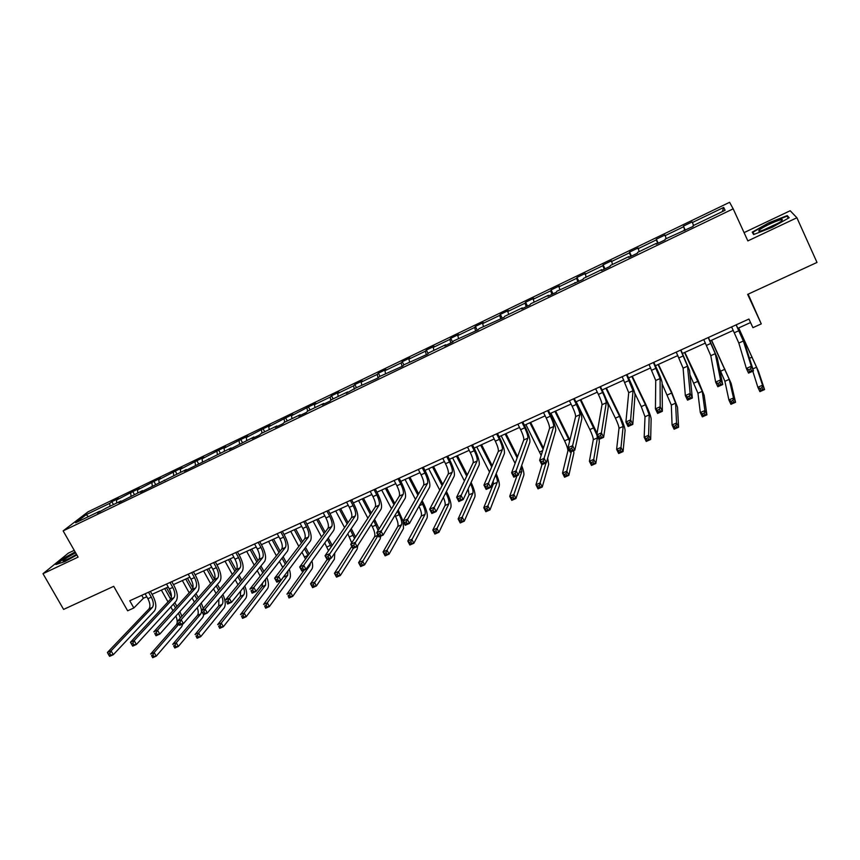 <?xml version="1.0" encoding="UTF-8"?>
<svg xmlns="http://www.w3.org/2000/svg" width="860" height="860" viewBox="0 0 860 860"><rect width="100%" height="100%" fill="white"/><g stroke="black" fill="none" stroke-linecap="round" stroke-linejoin="round"><path stroke-width="1.29" d="M74.229 550.346L68.413 553.098L43 573.695L78.099 557.119L63.135 530.889L733.182 208.829L747.856 240.907L796.897 217.752L790.179 210.743L744.072 232.619M796.897 217.752L817 262.44L747.652 294.378L761.261 323.897L748.157 294.152M43 573.695L63.597 609.407L113.724 586.316L127.624 610.783L133.848 607.966L143.405 598.259L146.77 596.732M733.182 208.829L729.592 202.304L88.021 511.84L63.135 530.889M110.005 506.25L109.736 503.326L111.843 501.681L113.477 504.583M88.419 516.634L86.183 514.678L109.736 503.326M116.713 503.014L116.444 500.101L118.529 498.467L111.843 501.681M116.444 500.101L132.773 491.597L134.397 494.511M137.815 492.866L137.503 489.953L139.524 488.34L132.773 491.597M137.503 489.953L153.918 481.406L155.542 484.341M159.132 482.611L158.788 479.687L160.734 478.117L153.918 481.406M158.788 479.687L175.279 471.097L176.913 474.053M180.686 472.237L180.31 469.323L182.18 467.775L175.279 471.097M180.31 469.323L196.886 460.691L198.509 463.658M202.465 461.755L202.057 458.831L203.852 457.327L196.886 460.691M202.057 458.831L218.709 450.167L220.343 453.156M224.481 451.167L224.041 448.243L225.761 446.759L218.709 450.167M224.041 448.243L240.778 439.524L242.412 442.535M246.745 440.449L246.272 437.525L247.906 436.084L240.778 439.524M246.272 437.525L263.096 428.764L264.719 431.806M269.245 429.624L268.739 426.7L270.298 425.291L263.096 428.764M268.739 426.7L285.649 417.895L287.272 420.948M292.002 418.669L291.454 415.756L292.927 414.38L285.649 417.895M291.454 415.756L308.45 406.898L310.073 409.973M315.007 407.608L314.416 404.684L315.813 403.351L308.45 406.898M314.416 404.684L330.175 397.094L331.508 395.783L333.132 398.879M338.27 396.406L337.647 393.493L338.947 392.192L331.508 395.783M337.647 393.493L353.578 385.817L354.825 384.549L356.438 387.666M361.802 385.087L361.135 382.173L362.35 380.915L354.825 384.549M361.135 382.173L377.239 374.412L378.4 373.175L380.012 376.325M385.592 373.638L384.882 370.724L386.011 369.51L378.4 373.175M384.882 370.724L401.168 362.877L402.233 361.684L403.867 364.877M409.65 362.06L408.898 359.147L409.93 357.975L402.233 361.684M408.898 359.147L425.377 351.202L426.345 350.063L428.129 353.567M433.988 350.353L433.193 347.44L434.139 346.311L426.345 350.063M433.193 347.44L449.866 339.41L450.737 338.302L452.639 342.097M458.606 338.507L457.767 335.594L458.606 334.508L450.737 338.302M457.767 335.594L474.623 327.466L475.397 326.413L477.311 330.229M483.503 326.531L482.621 323.618L483.363 322.575L475.397 326.413M482.621 323.618L499.681 315.394L500.348 314.384L502.262 318.232M508.69 314.405L507.765 311.503L508.41 310.492L500.348 314.384M507.765 311.503L525.019 303.182L525.589 302.215L527.492 306.096M534.178 302.139L533.211 299.237L533.748 298.28L525.589 302.215M533.211 299.237L550.669 290.831L551.131 289.906L553.034 293.808M559.957 289.734L558.946 286.832L559.376 285.928L551.131 289.906M558.946 286.832L576.608 278.317L576.963 277.447L578.866 281.381M586.047 277.178L585.305 273.426L576.963 277.447M584.983 274.286L602.86 265.665L603.107 264.848L604.999 268.815M612.449 264.482L611.546 260.774L603.107 264.848M611.342 261.58L629.423 252.872L629.552 252.087L631.444 256.087M639.163 251.625L638.099 247.97L629.552 252.087M638.002 248.733L656.309 239.908L656.32 239.188L658.212 243.219M666.21 238.618L664.963 235.017L656.32 239.188M664.995 235.726L683.517 226.793L683.41 226.126L685.302 230.19M693.568 225.449L692.16 221.912L683.41 226.126M692.311 222.557L723.701 207.432L725.087 210.281L693.009 225.718L693.171 226.406L665.113 239.134L665.145 239.875L656.234 244.165L656.245 243.401L637.561 252.399L637.464 253.195L628.66 257.43L628.8 256.613L610.342 265.493L610.127 266.342L601.43 270.524L601.688 269.664L583.446 278.436L583.112 279.339L556.871 291.217L556.431 292.174L547.938 296.259L548.422 295.281L530.62 303.849L530.061 304.859L521.676 308.89L522.278 307.869L504.68 316.34L504.003 317.383L479.041 328.671L478.267 329.767L453.704 340.861L452.822 342.011L444.727 345.903L445.652 344.742L428.667 352.912L427.678 354.105L403.91 364.823L402.824 366.059L379.443 376.594L378.26 377.873L355.255 388.236L346.257 393.267L347.558 391.934L331.347 399.739L329.971 401.104L322.339 404.77L323.736 403.404L307.708 411.123L306.246 412.52L298.7 416.143L300.183 414.735L284.327 422.367L282.779 423.797L275.318 427.388L276.888 425.947L261.214 433.494L259.58 434.966L252.195 438.514L253.861 437.031L229.34 449.511L231.082 447.985L184.373 471.14L186.276 469.549L140.395 492.296L142.448 490.63L118.766 502.702L120.894 501.004L106.382 507.991L97.363 512.99L99.567 511.27L75.648 522.783L86.183 514.678M761.261 323.897L752.919 327.671L748.931 319.038L129.763 600.774L133.848 607.966M121.475 501.391L120.894 501.004M131.021 496.134L130.731 493.21M143.029 491.028L142.448 490.63M152.274 485.911L151.94 482.987M164.808 480.546L164.249 480.149M173.752 475.58L173.387 472.656M186.835 469.958L186.276 469.549M195.456 465.131L195.059 462.207M209.098 459.24L208.561 458.821M217.397 454.575L216.967 451.65M231.619 448.415L231.082 447.985M239.585 443.9L239.123 440.976M262.01 433.107L261.505 430.183M284.681 422.195L284.144 419.271M307.611 411.198L307.031 408.242M330.842 400.244L330.175 397.094M354.331 389.193L353.578 385.817M378.088 377.959L377.239 374.412M402.071 366.425L401.168 362.877M426.323 354.761L425.377 351.202M450.855 342.957L449.866 339.41M475.677 331.014L474.623 327.466M500.789 318.942L499.681 315.394M522.665 308.407L522.278 307.869M526.18 306.719L525.019 303.182M548.809 295.84L548.422 295.281M551.884 294.356L550.669 290.831M575.265 283.112L574.899 282.553M577.888 281.854L576.608 278.317M602.043 270.233L601.688 269.664M604.193 269.201L602.86 265.665M629.144 257.194L628.8 256.613M630.821 256.387L629.423 252.872M656.567 244.003L656.245 243.401M657.76 243.434L656.309 239.908M684.345 230.641L684.033 230.039M685.033 230.308L683.517 226.793M152.048 594.335L168.195 587.004M173.451 584.617L189.856 577.167M195.08 574.792L211.743 567.224M216.956 564.859L233.866 557.183M239.058 554.818L256.237 547.024M261.408 544.67L278.855 536.747M284.004 534.415L301.72 526.363M306.848 524.041L324.844 515.871M329.95 513.549L348.225 505.25M353.31 502.939L371.864 494.511M376.927 492.21L395.772 483.653M400.814 481.363L419.959 472.667M424.969 470.398L444.426 461.562M449.404 459.304L469.162 450.328M474.118 448.081L494.199 438.955M499.123 436.729L519.515 427.463M524.406 425.238L545.143 415.831M549.991 413.617L571.062 404.06M575.888 401.867L597.291 392.149M602.086 389.967L623.833 380.088M628.585 377.927L650.697 367.897M655.417 365.747L677.884 355.546M682.561 353.417L705.393 343.054M710.038 340.947L733.247 330.401M737.848 328.316L750.554 322.543M141.75 595.324L143.405 598.259M722.325 211.614L723.701 207.432M100.158 511.646L99.567 511.27M753.618 234.543L772.183 227.32L789.179 217.73L787.233 215.58L768.84 222.804L752.21 232.168L753.618 234.543M75.132 551.916L63.489 558.344L55.878 564.525L64.801 561.623L76.862 554.958M754.145 234.339L752.93 232.297L768.84 222.804M788.168 217.666L787.233 215.58M731.624 326.908L738.826 343.043L746.362 368.445L751.317 366.242L753.489 370.907L745.33 345.279L736.225 324.811M736.117 324.865L743.352 341.001L751.317 366.242L750.651 368.865L748.673 369.746L749.533 371.617L751.522 370.735L750.651 368.865M751.522 370.735L753.489 370.907L748.522 373.1L746.362 368.445L748.673 369.746M748.522 373.1L749.533 371.617M752.801 371.208L757.864 387.258L762.54 385.205L764.572 389.58L758.477 371.359L738.686 327.929M738.589 327.983L756.553 367.231L762.54 385.205L761.928 387.699L760.057 388.516L760.863 390.268L762.745 389.451L761.928 387.699M762.745 389.451L764.572 389.58L759.896 391.623L757.864 387.258L760.057 388.516M759.896 391.623L760.863 390.268M703.77 339.582L710.79 355.675L715.638 382.098L720.54 379.926L722.712 384.549L717.251 357.9L708.414 337.475M708.21 337.561L715.262 353.664L720.54 379.926L719.831 382.55L717.874 383.42L718.745 385.269L720.701 384.398L719.831 382.55M720.701 384.398L722.712 384.549L717.82 386.721L715.638 382.098L717.874 383.42M717.82 386.721L718.745 385.269M676.25 352.106L683.098 368.166L685.334 395.579L690.161 393.428L692.343 398.008L689.505 370.38L680.926 349.977M680.636 350.117L687.516 366.166L690.161 393.428L689.43 396.051L687.495 396.911L688.365 398.75L690.3 397.89L689.43 396.051M690.3 397.89L692.343 398.008L687.516 400.147L685.334 395.579L687.495 396.911M687.516 400.147L688.365 398.75M719.433 368.585L724.894 381.281L728.904 399.986L733.515 397.954L735.558 402.286L731.161 383.452L711.607 340.227M711.424 340.313L729.248 379.357L733.515 397.954L732.881 400.448L731.021 401.254L731.838 402.996L733.688 402.179L732.881 400.448M733.688 402.179L735.558 402.286L730.936 404.318L728.904 399.986L731.021 401.254M730.936 404.318L731.838 402.996M689.967 374.863L697.954 393.246L700.309 412.542L704.867 410.542L706.899 414.842L704.179 395.396L698.019 380.238L684.85 352.385M684.571 352.514L702.255 391.332L704.867 410.542L704.189 413.036L702.362 413.843L703.179 415.563L705.007 414.756L704.189 413.036M705.007 414.756L706.899 414.842L702.341 416.842L700.309 412.542L702.362 413.843M702.341 416.842L703.179 415.563M781.493 221.138L782.363 219.633C780.633 218.805 764.196 226.094 759.939 229.555C758.154 230.985 758.413 231.447 760.734 230.942C768.227 228.599 775.139 225.331 781.493 221.138M779.214 222.686L763.239 230.125M753.908 234.436L752.93 232.297M769.044 223.213L786.868 216.225L788.545 218.085M75.605 552.765L67.327 557.409C63.124 560.15 61.963 561.354 63.866 561.021L76.691 554.657M76.497 554.313L67.188 559.742M56.996 564.16L63.919 558.538L75.314 552.249M649.063 364.479L655.739 380.496L655.428 408.865L660.19 406.748L662.372 411.295L662.103 382.7C661.716 380.109 659.738 374.96 656.137 367.263L653.783 362.329M653.396 362.512L660.104 378.529L660.19 406.748L659.416 409.381L657.502 410.22L658.384 412.048L660.287 411.198L659.416 409.381M660.287 411.198L662.372 411.295L657.61 413.413L655.428 408.865L657.502 410.22M657.61 413.413L658.384 412.048M662.114 383.839L671.327 405.06L672.068 424.958L676.562 422.98L678.604 427.248L677.508 407.21L671.596 392.042L658.405 364.393M658.04 364.554L671.638 393.052L675.573 403.168L676.562 422.98L675.853 425.474L674.057 426.259L674.874 427.968L676.68 427.183L675.853 425.474M676.68 427.183L678.604 427.248L674.111 429.215L672.068 424.958L674.057 426.259M674.111 429.215L674.874 427.968M622.199 376.702L628.714 392.676L625.908 421.991L630.616 419.895L632.799 424.41L635.024 394.88C634.798 392.235 632.895 387.086 629.316 379.432L626.951 374.541M626.478 374.756L633.024 390.73L630.616 419.895L629.799 422.529L627.918 423.367L628.789 425.162L630.681 424.335L629.799 422.529M630.681 424.335L632.799 424.41L628.09 426.495L625.908 421.991L627.918 423.367M628.09 426.495L628.789 425.162M634.766 393.138L641.259 406.608L645.011 416.735L644.172 437.213L648.612 435.257L650.665 439.492L651.138 418.885C650.837 416.175 648.945 411.112 645.473 403.706L632.261 376.261M631.81 376.465L645.43 404.748L649.214 414.875L648.612 435.257L647.881 437.751L646.096 438.535L646.913 440.223L648.698 439.449L647.881 437.751M648.698 439.449L650.665 439.492L646.215 441.438L644.172 437.213L646.096 438.535M646.215 441.438L646.913 440.223M595.647 388.785L598.388 394.407C600.785 399.491 601.989 402.921 602.011 404.716L596.775 434.945L601.419 432.881L603.612 437.342L608.267 406.909C608.203 404.211 606.386 399.062 602.806 391.461L600.441 386.602M599.882 386.86L602.624 392.483C605.021 397.567 606.236 401.007 606.268 402.802L601.419 432.881L600.581 435.504L598.711 436.332L599.592 438.116L601.452 437.299L600.581 435.504M601.452 437.299L603.612 437.342L598.968 439.406L596.775 434.945L598.711 436.332M598.968 439.406L599.592 438.116M606.203 399.233L615.405 418.154C617.727 423.077 618.92 426.452 619.007 428.28L616.62 449.318L621.006 447.383L623.059 451.586L625.091 430.419C624.93 427.667 623.124 422.604 619.651 415.24L606.418 388M605.891 388.236L619.533 416.304L623.156 426.442L621.006 447.383L620.243 449.877L618.48 450.651L619.297 452.328L621.06 451.565L620.243 449.877M621.06 451.565L623.059 451.586L618.673 453.51L616.62 449.318L618.48 450.651M618.673 453.51L619.297 452.328M569.417 400.717L572.169 406.296C574.555 411.349 575.705 414.789 575.62 416.616L568.019 447.727L572.609 445.684L574.803 450.124L581.833 418.798C581.919 416.046 580.178 410.897 576.608 403.351L574.243 398.524M573.599 398.814L576.351 404.404C578.737 409.457 579.898 412.897 579.823 414.713L572.609 445.684L571.728 448.318L569.89 449.124L570.771 450.909L572.609 450.092L571.728 448.318M572.609 450.092L574.803 450.124L570.212 452.156L568.019 447.727L569.89 449.124M570.212 452.156L570.771 450.909M597.066 433.3L580.876 399.599M580.263 399.879L596.808 434.784M576.189 401.727L589.853 429.559C592.164 434.45 593.314 437.826 593.292 439.696L589.401 461.272L593.744 459.369L595.797 463.529L599.334 441.814L599.054 439.363M596.98 435.343L597.399 437.869L593.744 459.369L592.938 461.863L591.196 462.615L592.024 464.292L593.765 463.529L592.938 461.863M593.765 463.529L595.797 463.529L591.454 465.432L589.401 461.272L591.196 462.615M591.454 465.432L592.024 464.292M543.498 412.52L546.24 418.057C548.626 423.066 549.723 426.506 549.54 428.366L539.639 460.337L544.165 458.326L546.358 462.723L555.711 430.548C555.947 427.742 554.281 422.593 550.722 415.09L548.357 410.306M547.626 410.639L550.379 416.175C552.754 421.196 553.861 424.636 553.7 426.495L543.251 460.96L541.434 461.766L542.316 463.518L544.133 462.723L543.251 460.96M544.133 462.723L546.358 462.723L541.832 464.733L539.639 460.337L541.434 461.766M541.832 464.733L542.316 463.518M569.9 440.03L555.625 411.069M554.937 411.381L569.621 441.191M550.905 413.208L564.579 440.836C566.89 445.706 567.987 449.081 567.88 450.973L562.515 473.086L566.804 471.205L568.858 475.333L573.867 453.091L573.684 450.608M571.352 451.65L566.804 471.205L565.977 473.688L564.257 474.451L565.074 476.107L566.794 475.354L565.977 473.688M566.794 475.354L568.858 475.333L564.568 477.214L562.515 473.086L564.257 474.451M564.568 477.214L565.074 476.107M517.87 424.173L520.622 429.677C522.998 434.655 524.041 438.095 523.761 439.987L511.614 472.796L516.086 470.818L518.279 475.171L529.889 442.158C530.265 439.299 528.685 434.149 525.137 426.7L522.762 421.948M521.956 422.314L524.707 427.818C527.083 432.806 528.137 436.246 527.879 438.138L515.14 473.441L513.345 474.236L514.226 475.978L516.021 475.182L515.14 473.441M516.021 475.182L518.279 475.171L513.807 477.149L511.614 472.796L513.345 474.236M513.807 477.149L514.226 475.978M543.445 448.06L530.652 422.4M529.889 422.754L543.09 449.21M525.901 424.56L541.155 455.445M541.983 464.669L535.952 484.75L540.188 482.89L542.251 486.996L548.702 464.239L547.68 458.154M546.014 462.873L539.327 485.384L537.629 486.126L538.457 487.77L540.155 487.029L539.327 485.384M540.155 487.029L542.251 486.996L538.016 488.856L535.952 484.75L537.629 486.126M538.016 488.856L538.457 487.77M492.554 435.697L495.306 441.159C497.671 446.103 498.671 449.543 498.295 451.468L483.943 485.094L488.362 483.137L490.555 487.459L504.368 453.628C504.895 450.726 503.39 445.577 499.843 438.17L497.467 433.462M496.585 433.859L499.348 439.32C501.713 444.276 502.713 447.716 502.358 449.64L487.383 485.76L485.62 486.545L486.502 488.276L488.265 487.502L487.383 485.76M488.265 487.502L490.555 487.459L486.147 489.415L483.943 485.094L485.62 486.545M486.147 489.415L486.502 488.276M517.58 456.703L505.97 433.612M505.132 433.999L517.139 457.875M501.187 435.784L515.097 463.4M521.181 466.926L521.869 471.387L513.893 494.446L515.957 498.52L523.815 475.257C524.213 473.559 523.504 470.302 521.687 465.496M516.989 475.752L509.711 496.284L513.893 494.446L513.011 496.94L511.334 497.671L512.162 499.305L513.828 498.563L513.011 496.94M513.828 498.563L515.957 498.52L511.775 500.359L509.711 496.284L511.334 497.671M511.775 500.359L512.162 499.305M467.517 447.092L470.28 452.51C472.635 457.423 473.581 460.863 473.118 462.82L456.628 497.241L460.981 495.306L463.185 499.596L479.149 464.97C479.805 462.024 478.375 456.875 474.849 449.511L472.473 444.835M471.506 445.276L474.268 450.694C476.633 455.617 477.579 459.057 477.128 461.014L459.982 497.929L458.24 498.703L459.122 500.423L460.863 499.649L459.982 497.929M460.863 499.649L463.185 499.596L458.831 501.531L456.628 497.241L458.24 498.703M458.831 501.531L459.122 500.423M492.21 465.722L481.568 444.695M480.654 445.114L491.705 466.915M476.752 446.877L489.523 472.033M495.65 474.978C497.08 478.568 497.617 481.009 497.263 482.31L487.91 505.863L489.974 509.905L499.208 486.147C499.746 483.868 498.736 479.729 496.177 473.709M493.178 481.041L493.339 484.051L483.782 507.679L487.91 505.863L486.996 508.346L485.341 509.077L486.169 510.7L487.824 509.969L486.996 508.346M487.824 509.969L489.974 509.905L485.835 511.711L483.782 507.679L485.341 509.077M485.835 511.711L486.169 510.7M442.771 458.348L445.534 463.723C447.888 468.614 448.78 472.054 448.232 474.043L429.656 509.238L433.956 507.325L436.16 511.582L454.209 476.182C455.015 473.193 453.65 468.034 450.135 460.734L447.748 456.079M446.716 456.552L449.479 461.938C451.833 466.829 452.736 470.269 452.199 472.248L432.924 509.948L431.193 510.711L432.085 512.42L433.805 511.657L432.924 509.948M433.805 511.657L436.16 511.582L431.86 513.485L429.656 509.238L431.193 510.711M431.86 513.485L432.085 512.42M467.292 474.978L457.423 455.66M456.445 456.101L466.711 476.193M452.596 457.853L464.421 480.976M470.527 483.675C472.581 488.158 473.376 491.296 472.925 493.113L462.239 517.139L464.303 521.149L474.87 496.919C475.537 494.091 474.279 489.265 471.097 482.438M468.13 488.878L469.055 494.833L458.154 518.935L462.239 517.139L461.304 519.634L459.659 520.343L460.487 521.956L462.132 521.235L461.304 519.634M462.132 521.235L464.303 521.149L460.218 522.944L458.154 518.935L459.659 520.343M460.218 522.944L460.487 521.956M418.315 469.474L421.077 474.817C423.421 479.676 424.27 483.116 423.625 485.137L403.017 521.074L407.264 519.193L409.467 523.417L429.57 487.265C430.494 484.223 429.204 479.074 425.7 471.817L423.313 467.206M422.217 467.7L424.969 473.054C427.323 477.913 428.183 481.353 427.549 483.363L406.2 521.816L404.501 522.568L405.382 524.256L407.081 523.504L406.2 521.816M407.081 523.504L409.467 523.417L405.221 525.299L403.017 521.074L404.501 522.568M405.221 525.299L405.382 524.256M443.394 497.392C444.996 501.283 445.544 503.981 445.029 505.487L432.827 530.061L436.869 528.287L438.933 532.275L450.812 507.572C451.608 504.508 450.296 499.456 446.899 492.404L446.415 491.469M442.771 484.384L433.558 466.496M432.505 466.969L442.115 485.631M445.77 492.737L446.254 493.672C448.533 498.381 449.404 501.756 448.866 503.788L435.902 530.77L434.279 531.491L435.117 533.082L436.729 532.372L435.902 530.77M428.699 468.7L439.739 490.125M436.729 532.372L438.933 532.275L434.891 534.038L432.827 530.061L434.279 531.491M434.891 534.038L435.117 533.082M394.127 480.482L396.89 485.782C399.233 490.608 400.029 494.048 399.309 496.102L376.702 532.77L380.894 530.91L383.108 535.103L405.2 498.219C406.264 495.145 405.038 489.996 401.545 482.772L399.158 478.192M397.987 478.73L400.749 484.04C403.082 488.867 403.899 492.307 403.179 494.349L379.808 533.533L378.131 534.275L379.013 535.952L380.69 535.21L379.808 533.533M380.69 535.21L383.108 535.103L378.905 536.962L376.702 532.77L378.131 534.275M378.905 536.962L379.013 535.952M419.003 506.26C421.142 510.818 421.905 514.076 421.282 516.032L407.801 541.058L411.789 539.306L413.864 543.262L427.022 518.107C427.936 515 426.689 509.948 423.303 502.939L422.12 500.66M418.605 493.887L409.951 477.214M408.833 477.719L417.885 495.156M421.4 501.95L422.593 504.229C424.862 508.916 425.689 512.291 425.066 514.355L410.8 541.789L409.199 542.488L410.026 544.079L411.628 543.369L410.8 541.789M405.06 479.439L415.444 499.402M411.628 543.369L413.864 543.262L409.865 545.004L407.801 541.058L409.199 542.488M409.865 545.004L410.026 544.079M370.208 491.361L372.982 496.628C375.315 501.423 376.067 504.863 375.261 506.938L350.719 544.326L354.858 542.477L357.072 546.637L381.109 509.055C382.302 505.927 381.152 500.778 377.658 493.608L375.272 489.06M374.025 489.63L376.787 494.898C379.131 499.703 379.894 503.132 379.088 505.207L353.739 545.1L352.084 545.842L352.965 547.508L354.632 546.766L353.739 545.1M354.632 546.766L357.072 546.637L352.923 548.476L350.719 544.326L352.084 545.842M352.923 548.476L352.965 547.508M403.039 521.02L398.18 509.948M394.772 503.444L386.602 487.813M385.42 488.351L393.988 504.734M397.395 511.248L399.19 514.678C401.448 519.343 402.233 522.708 401.534 524.793L387.011 550.196L389.075 554.12L403.49 528.524L403.114 521.267M381.69 490.049L391.493 508.765M394.944 515.344L395.46 516.344C397.728 520.999 398.502 524.374 397.782 526.46L383.065 551.926L387.011 550.196L385.989 552.679L384.409 553.367L385.248 554.947L386.828 554.249L385.989 552.679M386.828 554.249L389.075 554.12L385.129 555.85L383.065 551.926L384.409 553.367M385.129 555.85L385.248 554.947M346.569 502.122L349.332 507.346C351.665 512.119 352.374 515.548 351.482 517.655L325.048 555.732L329.133 553.915L331.347 558.043L357.298 519.762C358.609 516.602 357.523 511.453 354.04 504.325L351.654 499.81M350.342 500.412L353.105 505.637C355.438 510.41 356.158 513.85 355.277 515.946L327.993 556.538L326.359 557.269L327.241 558.914L328.885 558.194L327.993 556.538M328.885 558.194L331.347 558.043L327.252 559.86L325.048 555.732L326.359 557.269M327.252 559.86L327.241 558.914M379.142 528.825L374.562 519.289M371.262 513.022L363.511 498.305M362.264 498.875L370.402 514.323M373.724 520.612L378.153 530.416M358.577 500.541L367.876 518.182M371.219 524.514L372.348 526.664C374.605 531.287 375.347 534.662 374.551 536.769L358.609 562.666L362.512 560.957L364.586 564.848L380.217 538.833L380.722 536.156M378.088 535.404L361.469 563.44L359.91 564.128L360.738 565.687L362.307 564.999L361.469 563.44M362.307 564.999L364.586 564.848L360.684 566.557L358.609 562.666L359.91 564.128M360.684 566.557L360.738 565.687M323.188 512.764L325.951 517.957C328.273 522.687 328.95 526.126 327.972 528.255L299.688 567.009L303.731 565.213L305.945 569.309L333.744 530.362C335.174 527.148 334.153 522.009 330.681 514.925L328.294 510.442M326.918 511.066L329.681 516.258C332.003 520.999 332.68 524.439 331.723 526.567L303.731 565.213L302.569 567.826L300.946 568.546L301.828 570.191L303.451 569.471L302.569 567.826M303.451 569.471L305.945 569.309L301.903 571.094L299.688 567.009L300.946 568.546M301.903 571.094L301.828 570.191M355.524 537.005L351.267 528.653M348.053 522.59L340.667 508.679M339.356 509.27L347.128 523.912M350.364 529.996L354.567 538.457M335.712 510.926L344.57 527.599M347.827 533.727L351.708 542.81M351.815 546.401L334.443 573.287L338.292 571.588L340.366 575.458L357.19 549.024L357.76 545.562M353.331 548.293L337.238 574.071L335.69 574.749L336.518 576.308L338.066 575.63L337.238 574.071M338.066 575.63L340.366 575.458L336.518 577.146L334.443 573.287L335.69 574.749M336.518 577.146L336.518 576.308M300.065 523.288L302.827 528.438C305.149 533.146 305.773 536.575 304.719 538.736L274.641 578.146L278.629 576.372L280.844 580.436L310.449 540.832C311.997 537.586 311.04 532.447 307.579 525.406L305.192 520.945M303.752 521.611L306.525 526.771C308.837 531.48 309.471 534.909 308.428 537.059L278.629 576.372L277.447 578.984L275.845 579.694L276.726 581.317L278.328 580.607L277.447 578.984M278.328 580.607L280.844 580.436L276.845 582.198L274.641 578.146L275.845 579.694M276.845 582.198L276.726 581.317M332.196 545.433L328.273 538.016M325.134 532.146L318.082 518.935M316.706 519.558L324.145 533.49M327.305 539.381L331.218 546.842M313.094 521.203L321.565 537.027M324.747 542.961L328.498 550.755M327.112 559.58L310.546 583.779L314.362 582.112L316.426 585.95L334.422 559.107L334.755 553.012M330.423 558.452L313.276 584.596L311.75 585.262L312.578 586.799L314.104 586.133L313.276 584.596M314.104 586.133L316.426 585.95L312.621 587.616L310.546 583.779L311.75 585.262M312.621 587.616L312.578 586.799M277.2 533.694L279.962 538.812C282.273 543.488 282.865 546.917 281.725 549.099L249.884 589.143L253.829 587.391L256.043 591.422L287.423 551.185C289.089 547.906 288.186 542.767 284.735 535.769L282.349 531.34M280.844 532.028L283.617 537.156C285.918 541.832 286.52 545.272 285.402 547.444L253.829 587.391L252.625 590.003L251.034 590.712L251.926 592.325L253.506 591.626L252.625 590.003M253.506 591.626L256.043 591.422L252.098 593.174L251.034 590.712M252.098 593.174L251.926 592.325M309.148 554.034L305.569 547.369M302.494 541.66L295.722 529.093M294.292 529.738L301.441 543.025M304.526 548.755L308.127 555.442M290.723 531.362L298.85 546.433M301.957 552.195L305.504 559.032M310.438 563.01L309.933 565.45L290.691 592.508L292.765 596.324L311.89 569.073C312.879 567.492 312.879 564.784 311.9 560.957M304.161 570.094L286.928 594.163L290.691 592.508L289.583 594.991L288.079 595.647L288.906 597.173L290.422 596.517L289.583 594.991M290.422 596.517L292.765 596.324L289.003 597.969L288.079 595.647M289.003 597.969L288.906 597.173M254.581 543.982L257.355 549.067C259.655 553.711 260.193 557.14 258.989 559.355L225.427 600.022L229.33 598.28L231.544 602.29L264.644 561.429C266.417 558.108 265.589 552.969 262.149 546.014L259.752 541.628M258.183 542.337L260.956 547.433C263.257 552.088 263.816 555.506 262.623 557.71L229.33 598.28L228.094 600.893L226.535 601.591L227.416 603.193L228.986 602.495L228.094 600.893M228.986 602.495L231.544 602.29L227.642 604.021L226.535 601.591M227.642 604.021L227.416 603.193M286.401 562.73L283.133 556.689M280.113 551.131L273.609 539.134M272.115 539.811L279.005 552.518M282.037 558.097L285.316 564.149M268.589 541.413L276.404 555.807M279.446 561.419L282.746 567.525M287.982 570.879L287.648 575.34L267.299 602.785L269.373 606.569L289.605 578.941C290.798 577.006 290.691 573.738 289.283 569.148M284.628 575.372L263.568 604.419L267.299 602.785L266.17 605.268L264.676 605.924L265.503 607.439L266.998 606.784L266.17 605.268M266.998 606.784L269.373 606.569L265.643 608.203L264.676 605.924M265.643 608.203L265.503 607.439M232.211 554.163L234.984 559.204C237.274 563.827 237.779 567.256 236.5 569.492L201.261 610.761L205.121 609.041L207.335 613.019L242.111 571.556C244.003 568.202 243.229 563.074 239.8 556.162L237.403 551.797M235.78 552.539L238.553 557.592C240.843 562.214 241.359 565.643 240.09 567.869L205.121 609.041L203.863 611.654L202.315 612.341L203.207 613.933L204.744 613.245L203.863 611.654M204.744 613.245L207.335 613.019L203.476 614.728L202.315 612.341M203.476 614.728L203.207 613.933M263.955 571.459L260.956 565.977M258 560.548L251.733 549.067M250.185 549.766L256.839 561.956M259.806 567.396L262.805 572.9M246.68 551.357L254.216 565.138M257.215 570.61L260.236 576.135M265.654 579.103L265.6 585.122L244.154 612.954L246.229 616.717L267.557 588.702C268.954 586.434 268.739 582.704 266.901 577.501M262.644 582.972L262.096 586.681L240.477 614.567L244.154 612.954L243.014 615.427L241.542 616.072L242.369 617.577L243.842 616.932L243.014 615.427M243.842 616.932L246.229 616.717L242.552 618.329L241.542 616.072M242.552 618.329L242.369 617.577M210.087 564.225L212.85 569.245C215.14 573.835 215.613 577.264 214.258 579.511L177.386 621.371L181.191 619.684L183.406 623.629L219.837 581.586C221.826 578.189 221.117 573.061 217.688 566.192L215.301 561.859M213.613 562.623L216.387 567.643C218.676 572.244 219.15 575.663 217.806 577.92L181.191 619.684L179.912 622.285L178.385 622.962L179.278 624.543L180.804 623.865L179.912 622.285M180.804 623.865L183.406 623.629L179.6 625.317L178.385 622.962M179.6 625.317L179.278 624.543M241.789 580.199L239.048 575.211M236.134 569.911L230.082 558.892M228.47 559.624L234.92 571.341M237.844 576.662L240.585 581.65M225.019 561.193L232.297 574.416M235.231 579.758L238.005 584.779M243.53 587.498C244.67 590.884 244.756 593.325 243.788 594.808L221.278 623.005L223.353 626.736L245.745 598.366C247.325 595.776 247.003 591.637 244.777 585.95M240.66 591.035L240.316 596.346L217.644 624.596L221.278 623.005L220.117 625.478L218.655 626.112L219.494 627.606L220.945 626.972L220.117 625.478M220.945 626.972L223.353 626.736L219.719 628.327L218.655 626.112M219.719 628.327L219.494 627.606M188.189 574.19L190.963 579.167C193.242 583.736 193.672 587.154 192.253 589.433L153.79 631.863L157.552 630.197L159.767 634.11L197.789 591.497C199.885 588.068 199.23 582.94 195.822 576.114L193.425 571.803M191.683 572.599L194.457 577.587C196.736 582.155 197.176 585.574 195.768 587.853L157.552 630.197L156.251 632.799L154.746 633.465L155.628 635.035L157.133 634.368L156.251 632.799M157.133 634.368L159.767 634.11L156.004 635.776L154.746 633.465M156.004 635.776L155.628 635.035M219.902 588.939L217.386 584.402M214.505 579.178L208.657 568.621M207.002 569.384L213.248 580.661M216.129 585.864L218.644 590.412M203.573 570.933L210.625 583.639M213.517 588.874L216.053 593.443M221.622 595.991C223.138 599.818 223.331 602.613 222.202 604.386L198.66 632.938L200.735 636.647L224.159 607.923C225.922 605.021 225.503 600.538 222.891 594.475M218.859 599.291L218.762 605.913L195.059 634.519L198.66 632.938L197.477 635.411L196.026 636.045L196.865 637.529L198.305 636.894L197.477 635.411M198.305 636.894L200.735 636.647L197.133 638.228L196.026 636.045M197.133 638.228L196.865 637.529M166.539 584.047L169.312 588.992C171.581 593.529 171.978 596.947 170.484 599.248L130.462 642.237L134.181 640.582L136.396 644.473L175.988 601.301C178.192 597.84 177.59 592.712 174.182 585.929L171.796 581.65M169.99 582.467L172.763 587.423C175.042 591.97 175.44 595.389 173.956 597.678L134.181 640.582L132.859 643.183L131.365 643.85L132.257 645.398L133.751 644.742L132.859 643.183M133.751 644.742L136.396 644.473L132.677 646.118L132.257 645.398M130.462 642.237L131.365 643.85M198.273 597.657L195.972 593.529M192.93 588.068L187.458 578.253M185.749 579.027L191.812 589.917M194.65 595.012L196.962 599.151M182.363 580.564L189.189 592.809M192.049 597.926L194.371 602.097M199.939 604.537L201.616 610.353M201.627 611.406L200.842 613.868L176.289 642.775L178.364 646.451L202.799 617.372L203.884 614.545M197.252 607.644C198.499 611.18 198.563 613.76 197.445 615.373L172.72 644.333L176.289 642.775L175.085 645.236L173.655 645.86L174.483 647.343L175.913 646.709L175.085 645.236M175.913 646.709L178.364 646.451L174.806 648.01L173.655 645.86M203.315 608.364L201.251 603.032M174.806 648.01L174.483 647.343M145.114 593.787L147.888 598.7C150.156 603.215 150.511 606.633 148.952 608.955L107.403 652.482L111.08 650.848L113.294 654.707L154.413 610.998C156.724 607.504 156.176 602.387 152.779 595.636L150.393 591.39M148.533 592.239L151.306 597.152C153.575 601.667 153.94 605.085 152.392 607.407L111.08 650.848L109.747 653.449L108.274 654.105L109.156 655.642L110.628 654.997L109.747 653.449M110.628 654.997L113.294 654.707L109.618 656.341L109.156 655.642M107.403 652.482L108.274 654.105M181.89 616.255L179.847 611.6M176.913 606.364L174.795 602.602M171.387 596.528L166.485 587.778M164.722 588.584L170.613 599.097M173.419 604.096L175.537 607.87M178.493 613.126L180.331 618.028M161.368 590.1L168.001 601.914M170.817 606.934L172.957 610.729M175.87 616.061C177.461 619.963 177.622 622.855 176.343 624.736L150.64 654.041L154.166 652.493L156.24 656.148L181.664 626.736L182.814 623.887M178.934 624.134L154.166 652.493L152.94 654.954L151.521 655.578L152.36 657.04L153.768 656.416L152.94 654.954M153.768 656.416L156.24 656.148L152.714 657.696L151.521 655.578M152.714 657.696L152.36 657.04M738.837 330.713L734.343 332.755M743.352 341.001L738.826 343.043M752.113 357.115L749.479 358.298M756.553 367.231L752.844 368.875M710.93 343.377L706.49 345.387M715.262 353.664L710.79 355.675M683.367 355.868L678.981 357.867M687.516 366.166L683.098 368.166M724.969 369.241L720.648 371.165M729.248 379.357L724.894 381.281M698.148 381.216L693.88 383.119M702.255 391.332L697.954 393.246M656.126 368.22L651.794 370.187M660.104 378.529L655.739 380.496M671.638 393.052L667.414 394.933M675.573 403.168L671.327 405.06M629.219 380.432L624.93 382.367M633.024 390.73L628.714 392.676M645.43 404.748L641.259 406.608M649.214 414.875L645.011 416.735M602.624 392.483L598.388 394.407M606.268 402.802L602.011 404.716M619.533 416.304L615.405 418.154M623.156 426.442L619.007 428.28M576.351 404.404L572.169 406.296M579.823 414.713L575.62 416.616M593.927 427.742L589.853 429.559M597.399 437.869L593.292 439.696M550.379 416.175L546.24 418.057M553.7 426.495L549.54 428.366M568.611 439.041L564.579 440.836M569.32 450.328L567.88 450.973M524.707 427.818L520.622 429.677M527.879 438.138L523.761 439.987M542.649 450.629L539.607 451.994M499.348 439.32L495.306 441.159M502.358 449.64L498.295 451.468M521.869 471.387L519.193 472.581M474.268 450.694L470.28 452.51M477.128 461.014L473.118 462.82M497.263 482.31L493.339 484.051M449.479 461.938L445.534 463.723M452.199 472.248L448.232 474.043M472.925 493.113L469.055 494.833M424.969 473.054L421.077 474.817M427.549 483.363L423.625 485.137M446.254 493.672L445.018 494.221M448.866 503.788L445.029 505.487M400.749 484.04L396.89 485.782M403.179 494.349L399.309 496.102M422.593 504.229L419.325 505.691M425.066 514.355L421.282 516.032M376.787 494.898L372.982 496.628M379.088 505.207L375.261 506.938M399.19 514.678L395.46 516.344M401.534 524.793L397.782 526.46M353.105 505.637L349.332 507.346M355.277 515.946L351.482 517.655M376.035 525.009L372.348 526.664M378.002 535.242L374.551 536.769M329.681 516.258L325.951 517.957M331.723 526.567L327.972 528.255M353.137 535.232L349.493 536.866M306.525 526.771L302.827 528.438M308.428 537.059L304.719 538.736M330.487 545.347L326.886 546.96M283.617 537.156L279.962 538.812M285.402 547.444L281.725 549.099M308.084 555.356L304.515 556.947M309.933 565.45L308.116 566.256M260.956 547.433L257.355 549.067M262.623 557.71L258.989 559.355M283.736 566.224L282.381 566.826M287.648 575.34L284.101 576.909M238.553 557.592L234.984 559.204M240.09 567.869L236.5 569.492M265.6 585.122L262.096 586.681M216.387 567.643L212.85 569.245M217.806 577.92L214.258 579.511M243.788 594.808L240.316 596.346M194.457 577.587L190.963 579.167M195.768 587.853L192.253 589.433M222.202 604.386L218.762 605.913M172.763 587.423L169.312 588.992M173.956 597.678L170.484 599.248M200.842 613.868L197.445 615.373M151.306 597.152L147.888 598.7M152.392 607.407L148.952 608.955M178.686 623.693L176.343 624.736M781.063 221.471L782.363 219.633"/></g></svg>
